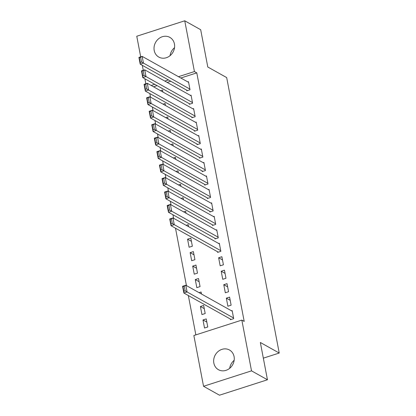 <?xml version="1.0" encoding="UTF-8"?>
<svg xmlns="http://www.w3.org/2000/svg" width="416" height="416" viewBox="0 0 416 416"><rect width="100%" height="100%" fill="white"/><g stroke="black" fill="none" stroke-linecap="round" stroke-linejoin="round"><path stroke-width="0.62" d="M174.439 43.976A11.289 9.984 119.2 0 1 170.154 55.598A11.289 9.984 119.2 0 1 158.813 57.086A11.289 9.984 119.2 0 1 154.211 50.482A11.289 9.984 119.2 0 1 158.496 38.865A11.289 9.984 119.2 0 1 169.842 37.378A11.289 9.984 119.2 0 1 174.439 43.976M234.078 356.6A11.289 9.984 119.2 0 1 229.793 368.222A11.289 9.984 119.2 0 1 218.447 369.71A11.289 9.984 119.2 0 1 213.85 363.106A11.289 9.984 119.2 0 1 218.13 351.489A11.289 9.984 119.2 0 1 229.476 350.002A11.289 9.984 119.2 0 1 234.078 356.6M149.817 93.574L150.493 97.11M152.386 107.042L153.057 110.573M154.955 120.505L155.626 124.036M157.524 133.968L158.194 137.504M160.092 147.43L160.763 150.966M162.656 160.893L163.332 164.429M165.225 174.356L165.901 177.892M167.794 187.819L168.47 191.355M170.362 201.287L171.038 204.818M172.931 214.75L173.607 218.28M175.5 228.212L186.446 285.6M188.344 295.532L195.848 334.885M145.834 83.762L144.888 78.79M143.265 70.299L142.319 65.328M140.696 56.836L136.77 36.228L184.746 20.8L194.428 71.557L178.474 76.69M229.809 367.666L230.188 367.874M184.746 20.8L200.684 29.718L207.797 67.012L226.684 77.579L279.23 353.044L260.343 342.477L267.457 379.772L219.482 395.2L203.544 386.282L193.861 335.525L241.836 320.096L251.519 370.854L203.544 386.282M263.333 358.155L279.23 353.044M163.077 104.156L165.126 103.496L165.511 105.513M189.233 103.605L189.358 104.276L192.603 103.236L191.058 95.155L190.377 95.373M168.215 131.082L170.264 130.421L170.648 132.444M194.366 130.53L194.496 131.201L197.735 130.161L196.196 122.08L195.515 122.304M173.352 158.007L175.401 157.352L175.786 159.37M199.503 157.456L199.633 158.132L202.873 157.087L201.334 149.011L200.652 149.23M178.49 184.938L180.539 184.278L180.924 186.295M204.641 184.382L204.771 185.058L208.01 184.012L206.471 175.937L205.785 176.155M183.628 211.864L185.671 211.203L186.061 213.226M209.778 211.312L209.903 211.983L213.148 210.943L211.609 202.862L210.922 203.081M189.108 247.25L192.353 246.21L190.809 238.129L187.569 239.174L189.108 247.25M214.916 238.238L215.041 238.914L218.286 237.869L216.741 229.793L216.06 230.012M194.246 274.18L197.486 273.135L195.946 265.06L192.707 266.1L194.246 274.18M223.423 264.794L221.879 256.719L218.639 257.759L220.178 265.84L223.423 264.794M199.035 292.646L201.084 291.985L201.469 294.003M228.556 291.725L227.016 283.644L223.777 284.69L225.316 292.765L228.556 291.725M204.521 328.032L207.761 326.992L206.222 318.911L202.977 319.956L204.521 328.032M230.324 319.02L230.454 319.691L233.693 318.651L232.154 310.57L231.473 310.794M241.836 320.096L244.197 321.417L196.789 72.878L180.835 78.01M170.768 81.245L167.185 82.399M157.123 85.639L153.54 86.788M231.124 305.188L229.585 297.107L226.346 298.152L227.885 306.228L231.124 305.188M201.952 314.569L205.192 313.529L203.653 305.448L200.408 306.493L201.952 314.569M225.987 278.262L224.448 270.182L221.208 271.227L222.747 279.302L225.987 278.262M196.815 287.643L200.054 286.598L198.515 278.522L195.276 279.562L196.815 287.643M217.485 251.701L217.61 252.377L220.854 251.332L219.31 243.256L218.629 243.474M191.677 260.718L194.922 259.672L193.378 251.597L190.138 252.637L191.677 260.718M212.347 224.775L212.472 225.446L215.717 224.406L214.172 216.325L213.491 216.549M186.196 225.326L188.24 224.666L188.625 226.689M207.21 197.85L207.34 198.52L210.579 197.48L209.04 189.4L208.354 189.618M181.059 198.401L183.108 197.74L183.492 199.758M202.072 170.919L202.202 171.595L205.442 170.55L203.902 162.474L203.221 162.692M175.921 171.47L177.97 170.815L178.355 172.832M196.934 143.993L197.064 144.664L200.304 143.624L198.765 135.548L198.084 135.767M170.784 144.544L172.832 143.884L173.217 145.907M191.797 117.068L191.927 117.738L195.172 116.698L193.627 108.618L192.946 108.836M165.646 117.619L167.695 116.958L168.08 118.981M186.664 90.137L186.789 90.813L190.034 89.768L188.49 81.692L187.808 81.91M160.514 90.688L162.557 90.033L162.942 92.05M168.407 79.924L164.824 81.078M154.757 84.313L151.174 85.467M267.457 379.772L251.519 370.854M196.789 72.878L194.428 71.557M229.7 368.295A11.289 9.984 119.2 0 1 234.161 360.329M170.066 55.671A11.289 9.984 119.2 0 1 174.522 47.705M206.83 322.109L202.977 319.956M230.194 300.305L226.346 298.152M204.261 308.646L200.408 306.493M227.625 286.842L223.777 284.69M225.056 273.38L221.208 271.227M199.124 281.72L195.276 279.562M222.487 259.917L218.639 257.759M196.555 268.258L192.707 266.1M193.986 254.795L190.138 252.637M191.422 241.327L187.569 239.174M233.563 317.975L187.101 291.98L183.856 293.02L231.135 319.472M183.872 291.268L183.856 293.02L182.572 286.291L185.817 285.246L187.101 291.98L185.167 290.852L184.267 286.14L182.972 286.556L183.872 291.268L185.167 290.852M232.279 311.246L185.817 285.246L184.267 286.14M182.572 286.291L182.972 286.556M220.724 250.661L174.257 224.661L171.018 225.706L218.291 252.153M171.028 223.954L171.018 225.706L169.733 218.972L172.973 217.932L174.257 224.661L172.328 223.532L171.428 218.821L170.128 219.237L171.028 223.954L172.328 223.532M219.44 243.927L172.973 217.932L171.428 218.821M169.733 218.972L170.128 219.237M218.156 237.198L171.688 211.198L168.449 212.238L215.727 238.69M168.459 210.491L168.449 212.238L167.164 205.509L170.404 204.464L171.688 211.198L169.759 210.07L168.86 205.358L167.565 205.774L168.459 210.491L169.759 210.07M216.871 230.464L170.404 204.464L168.86 205.358M167.164 205.509L167.565 205.774M215.587 223.73L169.12 197.735L165.88 198.775L213.158 225.228M165.89 197.023L165.88 198.775L164.596 192.046L167.84 191.001L169.12 197.735L167.19 196.607L166.291 191.896L164.996 192.312L165.89 197.023L167.19 196.607M214.302 217.001L167.84 191.001L166.291 191.896M164.596 192.046L164.996 192.312M213.018 210.267L166.556 184.272L163.311 185.312L210.59 211.765M163.327 183.56L163.311 185.312L162.027 178.584L165.272 177.538L166.556 184.272L164.622 183.144L163.722 178.433L162.427 178.849L163.327 183.56L164.622 183.144M211.734 203.538L165.272 177.538L163.722 178.433M162.027 178.584L162.427 178.849M210.449 196.804L163.987 170.804L160.742 171.85L208.021 198.302M160.758 170.097L160.742 171.85L159.458 165.116L162.703 164.076L163.987 170.804L162.053 169.681L161.153 164.97L159.858 165.386L160.758 170.097L162.053 169.681M209.165 190.076L162.703 164.076L161.153 164.97M159.458 165.116L159.858 165.386M207.88 183.342L161.418 157.342L158.174 158.387L205.452 184.839M158.189 156.634L158.174 158.387L156.889 151.653L160.134 150.613L161.418 157.342L159.484 156.218L158.584 151.507L157.29 151.923L158.189 156.634L159.484 156.218M206.596 176.608L160.134 150.613L158.584 151.507M156.889 151.653L157.29 151.923M205.312 169.879L158.85 143.879L155.605 144.924L202.883 171.376M155.62 143.172L155.605 144.924L154.326 138.19L157.565 137.15L158.85 143.879L156.915 142.756L156.016 138.039L154.721 138.46L155.62 143.172L156.915 142.756M204.032 163.145L157.565 137.15L156.016 138.039M154.326 138.19L154.721 138.46M202.748 156.416L156.281 130.416L153.041 131.461L200.314 157.908M153.052 129.709L153.041 131.461L151.757 124.727L154.996 123.682L156.281 130.416L154.346 129.288L153.447 124.576L152.152 124.992L153.052 129.709L154.346 129.288M201.464 149.682L154.996 123.682L153.447 124.576M151.757 124.727L152.152 124.992M200.179 142.953L153.712 116.953L150.472 117.993L197.746 144.446M150.483 116.241L150.472 117.993L149.188 111.264L152.428 110.219L153.712 116.953L151.778 115.825L150.883 111.114L149.583 111.53L150.483 116.241L151.778 115.825M198.895 136.219L152.428 110.219L150.883 111.114M149.188 111.264L149.583 111.53M197.61 129.485L151.143 103.49L147.904 104.53L195.177 130.983M147.914 102.778L147.904 104.53L146.619 97.802L149.859 96.756L151.143 103.49L149.209 102.362L148.314 97.651L147.014 98.067L147.914 102.778L149.209 102.362M196.326 122.756L149.859 96.756L148.314 97.651M146.619 97.802L147.014 98.067M195.042 116.022L148.574 90.028L145.335 91.068L192.608 117.52M145.345 89.315L145.335 91.068L144.05 84.334L147.29 83.294L148.574 90.028L146.645 88.899L145.746 84.188L144.446 84.604L145.345 89.315L146.645 88.899M193.757 109.294L147.29 83.294L145.746 84.188M144.05 84.334L144.446 84.604M192.473 102.56L146.006 76.56L142.766 77.605L190.039 104.057M142.776 75.852L142.766 77.605L141.482 70.871L144.721 69.831L146.006 76.56L144.076 75.436L143.177 70.725L141.877 71.141L142.776 75.852L144.076 75.436M191.188 95.831L144.721 69.831L143.177 70.725M141.482 70.871L141.877 71.141M189.904 89.097L143.437 63.097L140.197 64.142L187.476 90.594M140.208 62.39L140.197 64.142L138.913 57.408L142.152 56.368L143.437 63.097L141.508 61.974L140.608 57.257L139.313 57.678L140.208 62.39L141.508 61.974M188.62 82.363L142.152 56.368L140.608 57.257M138.913 57.408L139.313 57.678"/></g></svg>
